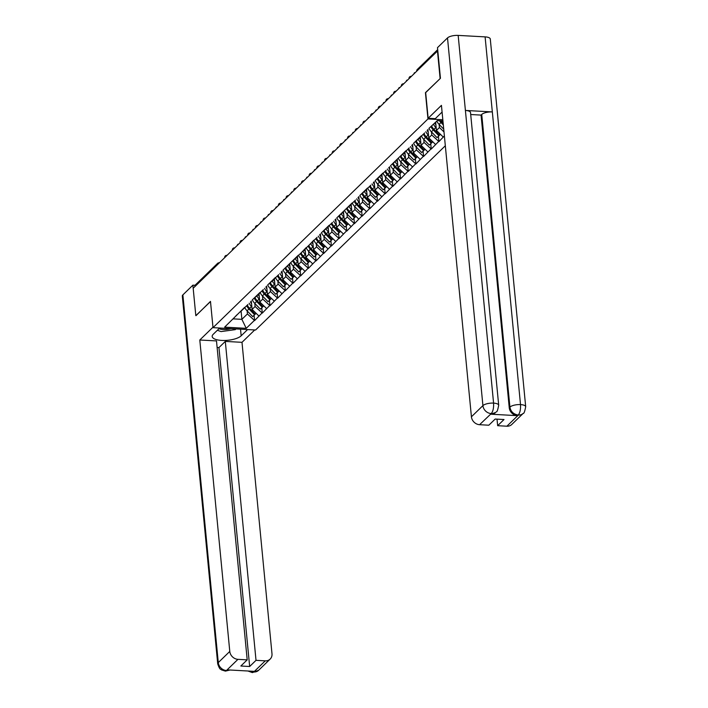 <?xml version="1.0" encoding="UTF-8"?>
<svg xmlns="http://www.w3.org/2000/svg" width="708" height="708" viewBox="0 0 708 708"><rect width="100%" height="100%" fill="white"/><g stroke="black" fill="none" stroke-linecap="round" stroke-linejoin="round"><path stroke-width="1.06" d="M440.296 78.438L425.437 92.668L427.968 118.935L213.011 327.662L255.588 330.008L445.323 145.76M427.968 118.935L442.819 119.749M428.951 128.36L437.323 120.617L442.934 120.918M444.376 135.918L438.933 141.591L438.42 136.272M431.455 131.892L431.756 134.971L438.933 141.591M438.562 141.573L431.252 149.052L430.738 143.724M423.773 139.343L424.074 142.432L431.252 149.052M430.88 149.025L423.57 156.503L423.065 151.185M416.092 146.804L416.392 149.892L423.57 156.503M423.198 156.486L415.897 163.964L415.384 158.645M408.419 154.264L408.711 157.344L415.897 163.964M415.516 163.946L408.215 171.424L407.702 166.097M400.737 161.716L401.029 164.805L408.215 171.424M407.843 171.398L400.533 178.876L400.02 173.557M393.055 169.177L393.347 172.265L400.533 178.876M400.162 178.858L392.851 186.337L392.338 181.018M385.373 176.637L385.674 179.726L392.851 186.337M392.48 186.319L385.17 193.797L384.656 188.478M377.691 184.098L377.992 187.178L385.17 193.797M384.798 193.771L377.488 201.258L376.975 195.93M370.01 191.549L370.311 194.638L377.488 201.258M377.116 201.231L369.806 208.71L369.302 203.391M362.328 199.01L362.629 202.099L369.806 208.71M369.434 208.692L362.133 216.17L361.62 210.851M354.655 206.471L354.947 209.55L362.133 216.17M361.761 216.152L354.451 223.631L353.938 218.303M346.973 213.922L347.265 217.011L354.451 223.631M354.08 223.604L346.77 231.082L346.256 225.763M339.291 221.383L339.592 224.471L346.77 231.082M346.398 231.065L339.088 238.543L338.574 233.224M331.609 228.843L331.91 231.932L339.088 238.543M338.716 238.525L331.406 246.003L330.893 240.685M323.928 236.304L324.229 239.384L331.406 246.003M331.034 245.977L323.724 253.464L323.211 248.136M316.246 243.756L316.547 246.844L323.724 253.464M323.352 253.437L316.042 260.916L315.538 255.597M308.573 251.216L308.865 254.305L316.042 260.916M315.671 260.898L308.369 268.376L307.856 263.057M300.891 258.677L301.183 261.756L308.369 268.376M307.998 268.359L300.688 275.837L300.174 270.509M293.209 266.128L293.501 269.217L300.688 275.837M300.316 275.81L293.006 283.288L292.493 277.97M285.528 273.589L285.828 276.678L293.006 283.288M292.634 283.271L285.324 290.749L284.811 285.43M277.846 281.049L278.147 284.138L285.324 290.749M284.952 290.731L277.642 298.21L277.129 292.891M270.164 288.501L270.465 291.59L277.642 298.21M277.271 298.183L269.96 305.67L269.447 300.342M262.482 295.962L262.783 299.05L269.96 305.67M269.589 305.644L262.279 313.122L261.774 307.803M254.809 303.422L255.101 306.511L262.279 313.122M261.907 313.104L254.606 320.582L254.092 315.264M247.127 310.883L247.419 313.963L254.606 320.582M254.234 320.565L246.234 328.326L224.631 327.14L244.641 307.352A10.992 9.443 45.8 0 0 247.065 310.812L252.694 316.618L255.827 313.573L252.694 316.618M236.941 314.812L232.631 319.37M247.995 304.458L240.313 311.918M252.296 299.891L259.995 292.439M263.358 289.545L255.676 296.997M267.659 284.979L275.359 277.518M278.713 274.624L271.04 282.085M283.023 270.067L298.404 255.146A10.992 9.443 45.8 0 0 300.829 258.606L306.458 264.411L309.591 261.367L306.458 264.411M290.705 262.606L286.395 267.164M317.122 237.339L294.077 259.712M321.423 232.773L329.123 225.312M332.477 222.418L324.795 229.879M336.787 217.86L352.168 202.939A10.992 9.443 45.8 0 0 354.593 206.4L360.222 212.205L363.354 209.161L360.222 212.205M344.469 210.4L340.159 214.958M355.522 200.045L347.84 207.506M359.823 195.479L367.523 188.027M370.886 185.133L363.204 192.585M375.187 180.567L382.886 173.106M386.241 170.212L378.559 177.673M390.55 165.654L405.932 150.733M398.232 158.194L393.922 162.751M409.286 147.839L401.604 155.3M413.587 143.273L421.287 135.821M424.65 132.927L416.968 140.379M439.137 124.431L439.438 127.52L443.996 131.936M435.641 122.245L436.429 130.431L439.438 127.52M436.429 130.431L443.243 137.025M427.942 129.449L428.747 137.892L431.756 134.971M428.747 137.892L435.562 144.485M420.26 136.909L421.074 145.352L424.074 142.432M421.074 145.352L427.88 151.946M412.578 144.37L413.392 152.804L416.392 149.892M413.392 152.804L420.198 159.397M404.896 151.822L405.711 160.265L408.711 157.344M405.711 160.265L412.516 166.858M397.215 159.282L398.029 167.725L401.029 164.805M398.029 167.725L404.834 174.318M389.533 166.743L390.347 175.177L393.347 172.265M390.347 175.177L397.153 181.779M381.851 174.195L382.665 182.637L385.674 179.726M382.665 182.637L389.48 189.231M374.178 181.655L374.983 190.098L377.992 187.178M374.983 190.098L381.798 196.691M366.496 189.116L367.31 197.559L370.311 194.638M367.31 197.559L374.116 204.152M358.814 196.576L359.629 205.01L362.629 202.099M359.629 205.01L366.434 211.603M351.133 204.028L351.947 212.471L354.947 209.55M351.947 212.471L358.752 219.064M343.451 211.488L344.265 219.931L347.265 217.011M344.265 219.931L351.071 226.525M335.769 218.949L336.583 227.383L339.592 224.471M336.583 227.383L343.389 233.985M328.087 226.401L328.901 234.844L331.91 231.932M328.901 234.844L335.716 241.437M320.414 233.861L321.22 242.304L324.229 239.384M321.22 242.304L328.034 248.897M309.44 244.791L313.759 240.233M312.732 241.322L313.547 249.765L316.547 246.844M313.547 249.765L320.352 256.358M301.758 252.252L306.077 247.694M305.051 248.774L305.865 257.216L308.865 254.305M305.865 257.216L312.671 263.81M297.369 256.234L298.183 264.677L301.183 261.756M298.183 264.677L304.989 271.27M289.687 263.695L290.501 272.137L293.501 269.217M290.501 272.137L297.307 278.731M282.005 271.155L282.819 279.589L285.828 276.678M282.819 279.589L289.625 286.191M274.332 278.607L275.138 287.05L278.147 284.138M275.138 287.05L281.952 293.643M266.651 286.067L267.456 294.51L270.465 291.59M267.456 294.51L274.27 301.104M258.969 293.528L259.783 301.971L262.783 299.05M259.783 301.971L266.589 308.564M251.287 300.98L252.101 309.423L255.101 306.511M252.101 309.423L258.907 316.016M217.17 264.951L194.868 286.616M194.842 286.359A2.009 1.726 -134.2 0 1 195.302 285.014L217.604 263.358A2.009 1.726 -134.2 0 0 217.144 264.704A2.009 0.699 -5.5 0 1 217.798 264.341M241.092 311.095L241.879 319.343L247.419 313.963M233.118 318.865L241.879 319.343L246.234 328.326M213.011 327.662L210.48 301.396L196.001 315.653M195.815 315.644L193.178 288.253L437.473 51.038L440.111 78.429M250.499 301.812A8.983 7.717 45.8 0 0 251.561 303.865M238.419 244.322A2.478 0.929 -86.9 0 0 238.145 244.189A2.478 0.929 -86.9 0 0 237.251 245.455M246.676 305.732A10.992 9.443 45.8 0 0 248.959 308.971L254.588 314.777M249.181 303.21A10.992 9.443 45.8 0 0 251.49 306.511L251.853 306.883M255.225 314.157L256.101 313.308L255.225 314.157L249.597 308.352L251.49 306.511M247.313 305.113A10.992 9.443 45.8 0 0 249.597 308.352M258.181 294.351A8.983 7.717 45.8 0 0 259.243 296.404M246.101 236.87A2.478 0.929 -86.9 0 0 245.818 236.738A2.478 0.929 -86.9 0 0 244.933 237.994M263.509 306.113L260.367 309.157L263.509 306.121M254.358 298.28A10.992 9.443 45.8 0 0 256.641 301.519L262.27 307.316M252.358 299.9A10.992 9.443 45.8 0 0 254.738 303.36L260.367 309.157M256.862 295.749A10.992 9.443 45.8 0 0 259.172 299.05L259.535 299.431M262.907 306.697L263.783 305.847L262.907 306.697L257.278 300.891L259.172 299.05M254.995 297.652A10.992 9.443 45.8 0 0 257.278 300.891M265.863 286.89A8.983 7.717 45.8 0 0 266.925 288.952M253.774 229.41A2.478 0.929 -86.9 0 0 253.499 229.277A2.478 0.929 -86.9 0 0 252.614 230.542M271.191 298.661L268.049 301.705L271.191 298.661M262.04 290.82A10.992 9.443 45.8 0 0 264.314 294.059L269.943 299.865M260.04 292.439A10.992 9.443 45.8 0 0 262.42 295.9L268.049 301.705M264.544 288.289A10.992 9.443 45.8 0 0 266.854 291.599L267.217 291.97M270.589 299.236L271.465 298.387L270.589 299.236L264.96 293.439L266.854 291.599M262.677 290.2A10.992 9.443 45.8 0 0 264.96 293.439M273.545 279.439A8.983 7.717 45.8 0 0 274.607 281.492M261.456 221.949A2.478 0.929 -86.9 0 0 261.181 221.816A2.478 0.929 -86.9 0 0 260.296 223.082M278.864 291.2L275.731 294.245L278.864 291.2M269.721 283.359A10.992 9.443 45.8 0 0 271.996 286.598L277.625 292.404M267.721 284.979A10.992 9.443 45.8 0 0 270.102 288.439L275.731 294.245M272.226 280.828A10.992 9.443 45.8 0 0 274.536 284.138L274.899 284.51M278.271 291.784L279.147 290.926L278.271 291.784L272.642 285.979L274.536 284.138M270.359 282.74A10.992 9.443 45.8 0 0 272.642 285.979M281.226 271.978A8.983 7.717 45.8 0 0 282.288 274.031M269.137 214.489A2.478 0.929 -86.9 0 0 268.863 214.356A2.478 0.929 -86.9 0 0 267.969 215.621M286.545 283.74L283.412 286.784L286.545 283.74M277.403 275.908A10.992 9.443 45.8 0 0 279.678 279.138L285.306 284.943M275.403 277.527A10.992 9.443 45.8 0 0 277.784 280.979L283.412 286.784M279.899 273.376A10.992 9.443 45.8 0 0 282.218 276.678L282.581 277.049M285.952 284.324L286.829 283.474L285.952 284.324L280.315 278.518L282.218 276.678M278.04 275.279A10.992 9.443 45.8 0 0 280.315 278.518M288.908 264.518A8.983 7.717 45.8 0 0 289.97 266.58M276.819 207.037A2.478 0.929 -86.9 0 0 276.545 206.904A2.478 0.929 -86.9 0 0 275.651 208.17M294.227 276.288L291.094 279.333L294.227 276.288M285.076 268.447A10.992 9.443 45.8 0 0 287.359 271.686L292.988 277.492M283.076 270.067A10.992 9.443 45.8 0 0 285.466 273.527L291.094 279.333M287.581 265.916A10.992 9.443 45.8 0 0 289.899 269.226L290.253 269.598M293.625 276.863L294.51 276.014L293.625 276.863L287.997 271.067L289.899 269.226M285.722 267.828A10.992 9.443 45.8 0 0 287.997 271.067M236.038 328.928L235.313 329.636L221.055 331.583L217.374 330.255M219.02 328.662A8.717 3.036 174.5 0 0 230.87 328.645M219.666 328.034L213.232 334.282A15.08 5.266 174.5 0 0 212.188 336.495A15.08 5.266 174.5 0 0 224.631 340.468A15.08 5.266 174.5 0 0 241.162 335.813L247.596 329.565M212.966 327.211L199.798 340.008L216.489 340.92L247.198 659.856L237.95 659.343L226.454 670.503L227.427 669.874L254.119 671.343L253.765 672.007L265.261 660.847A8.045 6.912 45.8 0 0 270.137 659.113A8.045 6.912 45.8 0 0 271.987 653.75L241.994 342.327L225.303 341.406L218.949 347.575L217.117 347.478M254.73 329.963L241.994 342.327M199.798 340.008L229.781 651.431A8.045 6.912 45.8 0 0 237.95 659.343M230.011 670.016L225.409 671.113L221.516 669.91C220.852 668.768 220.029 670.865 217.71 663.803L182.31 296.094A8.248 2.876 -5.5 0 1 182.876 294.891L192.903 285.156L195.089 285.28M247.198 659.856L240.844 666.016L249.659 666.502L256.013 660.334L265.261 660.847M256.013 660.334L225.303 341.406M195.833 315.644L210.497 301.573M192.903 285.156L193.196 288.236M249.659 666.502L218.949 347.575M229.808 670.007L226.764 670.52M225.409 671.113L226.507 670.591M247.942 671.007L252.375 672.6L253.499 672.069M428.145 118.271L441.438 105.368L471.422 416.791L482.918 405.622L447.509 37.922L437.491 47.648L440.447 78.287L425.676 92.633L428.145 118.271L435.278 118.67L442.084 112.059M506.901 426.207L518.398 415.038A8.045 6.912 -134.2 0 0 523.274 413.313L511.778 424.473A8.045 6.912 -134.2 0 1 506.901 426.207L497.653 425.694L497.025 419.145M447.509 37.922A8.248 2.876 -5.5 0 1 458.173 35.4L465.404 110.439A8.248 2.876 -5.5 0 1 470.519 112.59L498.697 405.25A8.248 2.876 -5.5 0 0 493.582 403.109C493.812 407.826 493.069 411.277 491.352 413.481L479.59 424.703A8.045 6.912 -134.2 0 1 471.422 416.791M490.733 414.198L495.618 412.472A8.045 6.912 -134.2 0 1 490.733 414.198L517.424 415.667A8.045 6.912 -134.2 0 1 509.247 407.755L481.068 115.094L481.732 114.448A8.248 2.876 -5.5 0 1 492.334 111.926L485.104 36.878L458.173 35.4M485.104 36.878A8.248 2.876 -5.5 0 1 490.29 39.029L525.69 406.737A8.248 2.876 -5.5 0 0 520.513 404.587C520.752 409.312 520.026 412.773 518.345 414.959L517.424 415.667M509.247 407.755L509.919 407.109A8.248 2.876 -5.5 0 1 520.513 404.587L492.334 111.926L465.404 110.439L493.582 403.109A8.248 2.876 -5.5 0 0 482.918 405.622A8.045 6.912 45.8 0 0 491.087 413.543M497.653 425.694L504.007 419.525L495.193 419.048L488.839 425.207L479.59 424.703M481.068 115.094L470.705 114.519M481.732 114.448L509.919 407.109C510.716 411.552 513.442 414.189 518.088 415.021M296.59 257.066A8.983 7.717 45.8 0 0 297.643 259.119M284.501 199.576A2.478 0.929 -86.9 0 0 284.227 199.444A2.478 0.929 -86.9 0 0 283.333 200.709M301.909 268.828L298.776 271.872L301.909 268.828M292.758 260.986A10.992 9.443 45.8 0 0 295.041 264.226L300.67 270.031M290.758 262.606A10.992 9.443 45.8 0 0 293.147 266.066L298.776 271.872M295.263 258.455A10.992 9.443 45.8 0 0 297.572 261.765L297.935 262.137M301.307 269.412L302.183 268.553L301.307 269.412L295.679 263.606L297.572 261.765M293.404 260.367A10.992 9.443 45.8 0 0 295.679 263.606M304.263 249.605A8.983 7.717 45.8 0 0 305.325 251.659M292.183 192.116A2.478 0.929 -86.9 0 0 291.908 191.983A2.478 0.929 -86.9 0 0 291.015 193.249M300.44 253.526A10.992 9.443 45.8 0 0 302.723 256.765L308.352 262.571M302.944 251.004A10.992 9.443 45.8 0 0 305.254 254.305L305.617 254.676M308.989 261.951L309.865 261.102L308.989 261.951L303.36 256.146L305.254 254.305M301.077 252.906A10.992 9.443 45.8 0 0 303.36 256.146M311.945 242.145A8.983 7.717 45.8 0 0 313.007 244.198M299.865 184.664A2.478 0.929 -86.9 0 0 299.581 184.531A2.478 0.929 -86.9 0 0 298.696 185.788M317.272 253.906L314.131 256.951L317.272 253.915M308.122 246.074A10.992 9.443 45.8 0 0 310.405 249.313L316.034 255.11M306.121 247.694A10.992 9.443 45.8 0 0 308.502 251.154L314.131 256.951M310.626 243.543A10.992 9.443 45.8 0 0 312.936 246.844L313.299 247.225M316.671 254.491L317.547 253.641L316.671 254.491L311.042 248.685L312.936 246.844M308.759 245.446A10.992 9.443 45.8 0 0 311.042 248.685M319.627 234.684A8.983 7.717 45.8 0 0 320.689 236.746M307.538 177.204A2.478 0.929 -86.9 0 0 307.263 177.071A2.478 0.929 -86.9 0 0 306.378 178.336M324.954 246.455L321.813 249.499L324.954 246.455M315.803 238.614A10.992 9.443 45.8 0 0 318.078 241.853L323.706 247.658M313.803 240.233A10.992 9.443 45.8 0 0 316.184 243.694L321.813 249.499M318.308 236.083A10.992 9.443 45.8 0 0 320.618 239.393L320.981 239.764M324.353 247.03L325.229 246.18L324.353 247.03L318.724 241.233L320.618 239.393M316.441 237.994A10.992 9.443 45.8 0 0 318.724 241.233M327.308 227.233A8.983 7.717 45.8 0 0 328.37 229.286M315.219 169.743A2.478 0.929 -86.9 0 0 314.945 169.61A2.478 0.929 -86.9 0 0 314.06 170.876M332.627 238.994L329.494 242.039L332.627 238.994M323.485 231.153A10.992 9.443 45.8 0 0 325.76 234.392L331.388 240.198M321.485 232.773A10.992 9.443 45.8 0 0 323.866 236.233L329.494 242.039M325.981 228.622A10.992 9.443 45.8 0 0 328.3 231.932L328.662 232.304M332.034 239.578L332.91 238.72L332.034 239.578L326.406 233.773L328.3 231.932M324.122 230.534A10.992 9.443 45.8 0 0 326.406 233.773M334.99 219.772A8.983 7.717 45.8 0 0 336.052 221.825M322.901 162.282A2.478 0.929 -86.9 0 0 322.627 162.15A2.478 0.929 -86.9 0 0 321.733 163.415M340.309 231.534L337.176 234.578L340.309 231.534M331.167 223.701A10.992 9.443 45.8 0 0 333.441 226.932L339.07 232.737M329.167 225.321A10.992 9.443 45.8 0 0 331.548 228.773L337.176 234.578M333.663 221.17A10.992 9.443 45.8 0 0 335.981 224.471L336.344 224.843M339.707 232.118L340.592 231.268L339.707 232.118L334.079 226.312L335.981 224.471M331.804 223.073A10.992 9.443 45.8 0 0 334.079 226.312M342.672 212.311A8.983 7.717 45.8 0 0 343.734 214.374M330.583 154.831A2.478 0.929 -86.9 0 0 330.309 154.698A2.478 0.929 -86.9 0 0 329.415 155.964M347.991 224.082L344.858 227.126L347.991 224.082M338.84 216.241A10.992 9.443 45.8 0 0 341.123 219.48L346.752 225.286M336.84 217.86A10.992 9.443 45.8 0 0 339.229 221.321L344.858 227.126M341.344 213.71A10.992 9.443 45.8 0 0 343.663 217.02L344.017 217.391M347.389 224.657L348.274 223.808L347.389 224.657L341.76 218.861L343.663 217.02M339.486 215.621A10.992 9.443 45.8 0 0 341.76 218.861M350.354 204.86A8.983 7.717 45.8 0 0 351.407 206.913M338.265 147.37A2.478 0.929 -86.9 0 0 337.99 147.237A2.478 0.929 -86.9 0 0 337.096 148.503M355.673 216.621L352.54 219.666L355.673 216.621M346.522 208.78A10.992 9.443 45.8 0 0 348.805 212.019L354.434 217.825M344.522 210.4A10.992 9.443 45.8 0 0 346.911 213.86L352.54 219.666M349.026 206.249A10.992 9.443 45.8 0 0 351.336 209.559L351.699 209.931M355.071 217.206L355.947 216.347L355.071 217.206L349.442 211.4L351.336 209.559M347.168 208.161A10.992 9.443 45.8 0 0 349.442 211.4M358.027 197.399A8.983 7.717 45.8 0 0 359.089 199.452M345.946 139.91A2.478 0.929 -86.9 0 0 345.672 139.777A2.478 0.929 -86.9 0 0 344.778 141.042M354.204 201.32A10.992 9.443 45.8 0 0 356.487 204.559L362.115 210.364M356.708 198.798A10.992 9.443 45.8 0 0 359.018 202.099L359.381 202.47M362.753 209.745L363.629 208.895L362.753 209.745L357.124 203.939L359.018 202.099M354.841 200.7A10.992 9.443 45.8 0 0 357.124 203.939M365.709 189.939A8.983 7.717 45.8 0 0 366.771 191.992M353.628 132.458A2.478 0.929 -86.9 0 0 353.345 132.325A2.478 0.929 -86.9 0 0 352.46 133.582M371.036 201.7L367.894 204.745L371.036 201.709M361.885 193.868A10.992 9.443 45.8 0 0 364.169 197.107L369.797 202.904M359.885 195.488A10.992 9.443 45.8 0 0 362.266 198.948L367.894 204.745M364.39 191.337A10.992 9.443 45.8 0 0 366.7 194.638L367.063 195.019M370.434 202.284L371.311 201.435L370.434 202.284L364.806 196.479L366.7 194.638M362.523 193.24A10.992 9.443 45.8 0 0 364.806 196.479M373.39 182.478A8.983 7.717 45.8 0 0 374.452 184.54M361.301 124.997A2.478 0.929 -86.9 0 0 361.027 124.865A2.478 0.929 -86.9 0 0 360.142 126.13M378.718 194.249L375.576 197.293L378.718 194.249M369.567 186.408A10.992 9.443 45.8 0 0 371.842 189.647L377.47 195.452M367.567 188.027A10.992 9.443 45.8 0 0 369.948 191.487L375.576 197.293M372.072 183.876A10.992 9.443 45.8 0 0 374.382 187.186L374.744 187.558M378.116 194.824L378.992 193.974L378.116 194.824L372.488 189.027L374.382 187.186M370.204 185.788A10.992 9.443 45.8 0 0 372.488 189.027M381.072 175.026A8.983 7.717 45.8 0 0 382.134 177.08M368.983 117.537A2.478 0.929 -86.9 0 0 368.709 117.404A2.478 0.929 -86.9 0 0 367.824 118.67M386.391 186.788L383.258 189.833L386.391 186.788M377.249 178.947A10.992 9.443 45.8 0 0 379.523 182.186L385.152 187.992M375.249 180.567A10.992 9.443 45.8 0 0 377.63 184.027L383.258 189.833M379.745 176.416A10.992 9.443 45.8 0 0 382.063 179.726L382.426 180.097M385.798 187.372L386.674 186.514L385.798 187.372L380.169 181.567L382.063 179.726M377.886 178.328A10.992 9.443 45.8 0 0 380.169 181.567M388.754 167.566A8.983 7.717 45.8 0 0 389.816 169.619M376.665 110.076A2.478 0.929 -86.9 0 0 376.391 109.944A2.478 0.929 -86.9 0 0 375.497 111.209M394.073 179.328L390.94 182.372L394.073 179.328M384.931 171.495A10.992 9.443 45.8 0 0 387.205 174.726L392.834 180.531M382.931 173.115A10.992 9.443 45.8 0 0 385.311 176.566L390.94 182.372M387.426 168.964A10.992 9.443 45.8 0 0 389.745 172.265L390.108 172.637M393.471 179.912L394.356 179.062L393.471 179.912L387.842 174.106L389.745 172.265M385.568 170.867A10.992 9.443 45.8 0 0 387.842 174.106M396.436 160.105A8.983 7.717 45.8 0 0 397.498 162.167M384.347 102.625A2.478 0.929 -86.9 0 0 384.072 102.492A2.478 0.929 -86.9 0 0 383.178 103.757M401.755 171.876L398.622 174.92L401.755 171.876M392.604 164.035A10.992 9.443 45.8 0 0 394.887 167.274L400.516 173.079M390.604 165.654A10.992 9.443 45.8 0 0 392.993 169.115L398.622 174.92M395.108 161.504A10.992 9.443 45.8 0 0 397.418 164.814L397.781 165.185M402.038 171.602L401.153 172.451L402.029 171.602M393.25 163.415A10.992 9.443 45.8 0 0 395.524 166.654L401.153 172.451M404.109 152.654A8.983 7.717 45.8 0 0 405.171 154.707M392.028 95.164A2.478 0.929 -86.9 0 0 391.754 95.031A2.478 0.929 -86.9 0 0 390.86 96.297M409.436 164.415L406.304 167.46L409.436 164.415M400.286 156.574A10.992 9.443 45.8 0 0 402.569 159.813L408.197 165.619M398.285 158.194A10.992 9.443 45.8 0 0 400.675 161.654L406.304 167.46M402.79 154.043A10.992 9.443 45.8 0 0 405.1 157.353L405.463 157.725M408.835 164.999L409.711 164.141L408.835 164.999L403.206 159.194L405.1 157.353M400.932 155.955A10.992 9.443 45.8 0 0 403.206 159.194M411.791 145.193A8.983 7.717 45.8 0 0 412.853 147.246M399.71 87.703A2.478 0.929 -86.9 0 0 399.436 87.571A2.478 0.929 -86.9 0 0 398.542 88.836M417.118 156.955L413.985 159.999L417.118 156.955M407.967 149.114A10.992 9.443 45.8 0 0 410.251 152.353L415.879 158.158M405.967 150.742A10.992 9.443 45.8 0 0 408.357 154.194L413.985 159.999M410.472 146.591A10.992 9.443 45.8 0 0 412.782 149.892L413.145 150.264M416.516 157.539L417.393 156.689L416.516 157.539L410.888 151.733L412.782 149.892M408.604 148.494A10.992 9.443 45.8 0 0 410.888 151.733M419.472 137.733A8.983 7.717 45.8 0 0 420.534 139.786M407.392 80.252A2.478 0.929 -86.9 0 0 407.109 80.119A2.478 0.929 -86.9 0 0 406.224 81.376M424.8 149.494L421.658 152.539L424.8 149.503M415.649 141.662A10.992 9.443 45.8 0 0 417.932 144.901L423.561 150.698M413.649 143.281A10.992 9.443 45.8 0 0 416.03 146.742L421.658 152.539M418.154 139.131A10.992 9.443 45.8 0 0 420.464 142.432L420.826 142.812M424.198 150.078L425.074 149.229L424.198 150.078L418.57 144.273L420.464 142.432M416.286 141.034A10.992 9.443 45.8 0 0 418.57 144.273M427.154 130.272A8.983 7.717 45.8 0 0 428.216 132.334M415.065 72.791A2.478 0.929 -86.9 0 0 414.791 72.658A2.478 0.929 -86.9 0 0 413.906 73.924M432.482 142.042L429.34 145.087L432.482 142.042M423.331 134.201A10.992 9.443 45.8 0 0 425.605 137.441L431.234 143.246M421.331 135.821A10.992 9.443 45.8 0 0 423.711 139.281L429.34 145.087M425.835 131.67A10.992 9.443 45.8 0 0 428.145 134.98L428.508 135.352M431.88 142.618L432.756 141.768L431.88 142.618L426.251 136.821L428.145 134.98M423.968 133.582A10.992 9.443 45.8 0 0 426.251 136.821M434.898 122.971A8.983 7.717 45.8 0 0 435.898 124.873M440.155 134.582L437.022 137.626L440.155 134.582M431.013 126.741A10.992 9.443 45.8 0 0 433.287 129.98L438.916 135.786M429.013 128.36A10.992 9.443 45.8 0 0 431.393 131.821L437.022 137.626M433.544 124.281A10.992 9.443 45.8 0 0 435.827 127.52L436.19 127.891M439.562 135.166L440.438 134.308L439.562 135.166L433.933 129.36L435.827 127.52M431.65 126.121A10.992 9.443 45.8 0 0 433.933 129.36M439.526 120.732A10.992 9.443 45.8 0 0 440.969 122.519L443.323 124.953M436.792 121.13A10.992 9.443 45.8 0 0 439.075 124.36L443.73 129.166M440.65 120.794A10.992 9.443 45.8 0 0 441.606 121.9L443.181 123.528M437.765 50.472L416.862 71.048M417.304 69.455A2.009 1.726 45.8 0 0 416.835 70.791A2.009 0.699 174.5 0 0 416.702 71.083A2.009 2.009 0 0 1 417.304 69.455L437.686 49.657M218.825 262.925A2.009 0.752 93.1 0 1 219.117 262.792A2.009 0.752 93.1 0 1 219.312 262.88M225.48 256.889A2.009 0.699 -5.5 0 0 224.825 257.243A2.009 0.699 174.5 0 0 224.684 257.535A2.009 2.009 0 0 1 226.799 255.34A2.009 0.752 93.1 0 1 226.994 255.42M226.507 255.473A2.009 0.752 93.1 0 1 226.799 255.34L227.064 255.349M233.162 249.428A2.009 0.699 -5.5 0 0 232.507 249.782A2.009 0.699 174.5 0 0 232.366 250.083A2.009 2.009 0 0 1 234.481 247.88A2.009 0.752 93.1 0 1 234.675 247.959M234.189 248.012A2.009 0.752 93.1 0 1 234.481 247.88L234.737 247.897M240.844 241.968A2.009 0.699 -5.5 0 0 240.189 242.331A2.009 0.699 174.5 0 0 240.047 242.623A2.009 2.009 0 0 1 242.163 240.419A2.009 0.752 93.1 0 1 242.357 240.499M241.871 240.552A2.009 0.752 93.1 0 1 242.163 240.419L242.419 240.437M248.526 234.507A2.009 0.699 -5.5 0 0 247.871 234.87A2.009 0.699 174.5 0 0 247.729 235.162A2.009 2.009 0 0 1 249.844 232.967A2.009 0.752 93.1 0 1 250.03 233.047M249.552 233.091A2.009 0.752 93.1 0 1 249.844 232.967L250.101 232.976M256.207 227.056A2.009 0.699 -5.5 0 0 255.553 227.41A2.009 0.699 174.5 0 0 255.411 227.702A2.009 2.009 0 0 1 257.517 225.507A2.009 0.752 93.1 0 1 257.712 225.587M257.234 225.64A2.009 0.752 93.1 0 1 257.517 225.507L257.783 225.516M263.88 219.595A2.009 0.699 -5.5 0 0 263.226 219.949A2.009 0.699 174.5 0 0 263.093 220.25A2.009 2.009 0 0 1 265.199 218.046A2.009 0.752 93.1 0 1 265.394 218.126M264.907 218.179A2.009 0.752 93.1 0 1 265.199 218.046L265.465 218.064M271.562 212.135A2.009 0.699 -5.5 0 0 270.907 212.497A2.009 0.699 174.5 0 0 270.766 212.789A2.009 2.009 0 0 1 272.881 210.586A2.009 0.752 93.1 0 1 273.076 210.674M272.589 210.719A2.009 0.752 93.1 0 1 272.881 210.586L273.146 210.603M279.244 204.683A2.009 0.699 -5.5 0 0 278.589 205.037A2.009 0.699 174.5 0 0 278.448 205.329A2.009 2.009 0 0 1 280.563 203.134A2.009 0.752 93.1 0 1 280.757 203.214M280.271 203.267A2.009 0.752 93.1 0 1 280.563 203.134L280.828 203.143M286.926 197.222A2.009 0.699 -5.5 0 0 286.271 197.576A2.009 0.699 174.5 0 0 286.129 197.877A2.009 2.009 0 0 1 288.245 195.673A2.009 0.752 93.1 0 1 288.439 195.753M287.952 195.806A2.009 0.752 93.1 0 1 288.245 195.673L288.501 195.691M294.608 189.762A2.009 0.699 -5.5 0 0 293.953 190.125A2.009 0.699 174.5 0 0 293.811 190.417A2.009 2.009 0 0 1 295.926 188.213A2.009 0.752 93.1 0 1 296.121 188.293M295.634 188.346A2.009 0.752 93.1 0 1 295.926 188.213L296.183 188.231M302.289 182.301A2.009 0.699 -5.5 0 0 301.635 182.664A2.009 0.699 174.5 0 0 301.493 182.956A2.009 2.009 0 0 1 303.608 180.761A2.009 0.752 93.1 0 1 303.794 180.841M303.316 180.885A2.009 0.752 93.1 0 1 303.608 180.761L303.865 180.77M309.962 174.849A2.009 0.699 -5.5 0 0 309.316 175.203A2.009 0.699 174.5 0 0 309.175 175.496A2.009 2.009 0 0 1 311.281 173.301A2.009 0.752 93.1 0 1 311.476 173.38M310.989 173.433A2.009 0.752 93.1 0 1 311.281 173.301L311.547 173.31M317.644 167.389A2.009 0.699 -5.5 0 0 316.989 167.743A2.009 0.699 174.5 0 0 316.857 168.044A2.009 2.009 0 0 1 318.963 165.84A2.009 0.752 93.1 0 1 319.158 165.92M318.671 165.973A2.009 0.752 93.1 0 1 318.963 165.84L319.228 165.858M325.326 159.928A2.009 0.699 -5.5 0 0 324.671 160.291A2.009 0.699 174.5 0 0 324.529 160.583A2.009 2.009 0 0 1 326.645 158.38A2.009 0.752 93.1 0 1 326.839 158.468M326.353 158.512A2.009 0.752 93.1 0 1 326.645 158.38L326.91 158.397M333.008 152.477A2.009 0.699 -5.5 0 0 332.353 152.831A2.009 0.699 174.5 0 0 332.211 153.123A2.009 2.009 0 0 1 334.326 150.928A2.009 0.752 93.1 0 1 334.521 151.008M334.034 151.061A2.009 0.752 93.1 0 1 334.326 150.928L334.592 150.937M340.69 145.016A2.009 0.699 -5.5 0 0 340.035 145.37A2.009 0.699 174.5 0 0 339.893 145.671A2.009 2.009 0 0 1 342.008 143.467A2.009 0.752 93.1 0 1 342.203 143.547M341.716 143.6A2.009 0.752 93.1 0 1 342.008 143.467L342.265 143.485M348.371 137.556A2.009 0.699 -5.5 0 0 347.716 137.918A2.009 0.699 174.5 0 0 347.575 138.21A2.009 2.009 0 0 1 349.69 136.007A2.009 0.752 93.1 0 1 349.876 136.086M349.398 136.14A2.009 0.752 93.1 0 1 349.69 136.007L349.947 136.024M356.053 130.095A2.009 0.699 -5.5 0 0 355.398 130.458A2.009 0.699 174.5 0 0 355.257 130.75A2.009 2.009 0 0 1 357.372 128.555A2.009 0.752 93.1 0 1 357.558 128.635M357.08 128.679A2.009 0.752 93.1 0 1 357.372 128.555L357.629 128.564M363.726 122.643A2.009 0.699 -5.5 0 0 363.08 122.997A2.009 0.699 174.5 0 0 362.939 123.289A2.009 2.009 0 0 1 365.045 121.095A2.009 0.752 93.1 0 1 365.24 121.174M364.753 121.227A2.009 0.752 93.1 0 1 365.045 121.095L365.31 121.103M371.408 115.183A2.009 0.699 -5.5 0 0 370.753 115.537A2.009 0.699 174.5 0 0 370.62 115.838A2.009 2.009 0 0 1 372.727 113.634A2.009 0.752 93.1 0 1 372.921 113.714M372.435 113.767A2.009 0.752 93.1 0 1 372.727 113.634L372.992 113.652M379.09 107.722A2.009 0.699 -5.5 0 0 378.435 108.085A2.009 0.699 174.5 0 0 378.293 108.377A2.009 2.009 0 0 1 380.408 106.173A2.009 0.752 93.1 0 1 380.603 106.262M380.116 106.306A2.009 0.752 93.1 0 1 380.408 106.173L380.674 106.191M386.772 100.27A2.009 0.699 -5.5 0 0 386.117 100.624A2.009 0.699 174.5 0 0 385.975 100.917A2.009 2.009 0 0 1 388.09 98.722A2.009 0.752 93.1 0 1 388.285 98.801M387.798 98.855A2.009 0.752 93.1 0 1 388.09 98.722L388.347 98.731M394.453 92.81A2.009 0.699 -5.5 0 0 393.798 93.164A2.009 0.699 174.5 0 0 393.657 93.465A2.009 2.009 0 0 1 395.772 91.261A2.009 0.752 93.1 0 1 395.967 91.341M395.48 91.394A2.009 0.752 93.1 0 1 395.772 91.261L396.029 91.279M402.135 85.349A2.009 0.699 -5.5 0 0 401.48 85.712A2.009 0.699 174.5 0 0 401.339 86.004A2.009 2.009 0 0 1 403.454 83.801A2.009 0.752 93.1 0 1 403.64 83.88M403.162 83.933A2.009 0.752 93.1 0 1 403.454 83.801L403.71 83.818M409.817 77.889A2.009 0.699 -5.5 0 0 409.162 78.252A2.009 0.699 174.5 0 0 409.02 78.544A2.009 2.009 0 0 1 411.127 76.349A2.009 0.752 93.1 0 1 411.321 76.429M410.844 76.473A2.009 0.752 93.1 0 1 411.127 76.349L411.392 76.358M247.065 310.812L248.959 308.971M254.738 303.36L256.641 301.519M262.42 295.9L264.314 294.059M270.102 288.439L271.996 286.598M277.784 280.979L279.678 279.138M285.466 273.527L287.359 271.686M182.876 294.891L218.285 662.591L229.781 651.431M240.525 329.176L241.162 335.813M217.71 663.803A8.248 2.876 -5.5 0 1 218.285 662.591A8.045 6.912 45.8 0 0 226.454 670.503M270.137 659.113L258.641 670.272A8.045 6.912 -134.2 0 1 253.765 672.007M250.278 671.131L253.455 671.989M293.147 266.066L295.041 264.226M300.829 258.606L302.723 256.765M308.502 251.154L310.405 249.313M316.184 243.694L318.078 241.853M323.866 236.233L325.76 234.392M331.548 228.773L333.441 226.932M339.229 221.321L341.123 219.48M346.911 213.86L348.805 212.019M354.593 206.4L356.487 204.559M362.266 198.948L364.169 197.107M369.948 191.487L371.842 189.647M377.63 184.027L379.523 182.186M385.311 176.566L387.205 174.726M392.993 169.115L394.887 167.274M395.524 166.654L397.418 164.814M400.675 161.654L402.569 159.813M408.357 154.194L410.251 152.353M416.03 146.742L417.932 144.901M423.711 139.281L425.605 137.441M431.393 131.821L433.287 129.98M439.075 124.36L440.969 122.519M441.606 121.9L442.633 120.909M219.383 262.81L219.117 262.792A2.009 2.009 0 0 0 217.604 263.358M258.641 670.272L252.384 672.6M523.274 413.313C523.955 413.746 524.761 411.552 525.69 406.737M496.281 411.826C496.954 412.26 497.759 410.074 498.697 405.25"/></g></svg>
